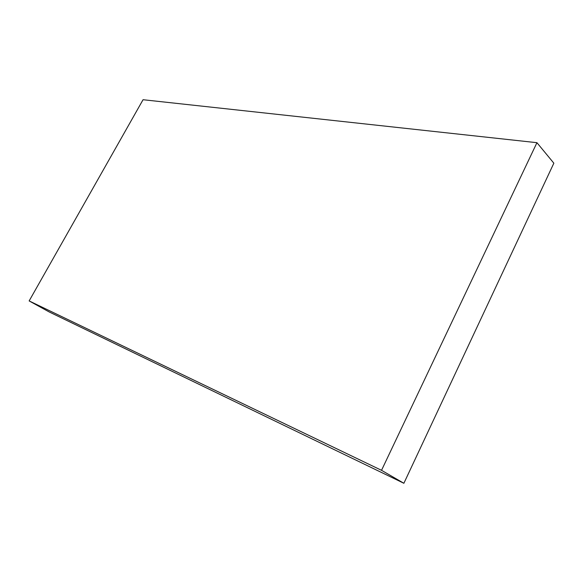 <?xml version="1.0" encoding="UTF-8"?>
<svg xmlns="http://www.w3.org/2000/svg" width="583" height="583" viewBox="0 0 583 583"><rect width="100%" height="100%" fill="white"/><g stroke="black" fill="none" stroke-linecap="round" stroke-linejoin="round"><path stroke-width="0.87" d="M403.881 483.278L553.85 163.182L536.936 142.689L143.054 99.722L29.15 300.93L49.191 311.949L403.881 483.278L381.53 470.313L536.936 142.689M29.15 300.93L381.53 470.313"/></g></svg>
